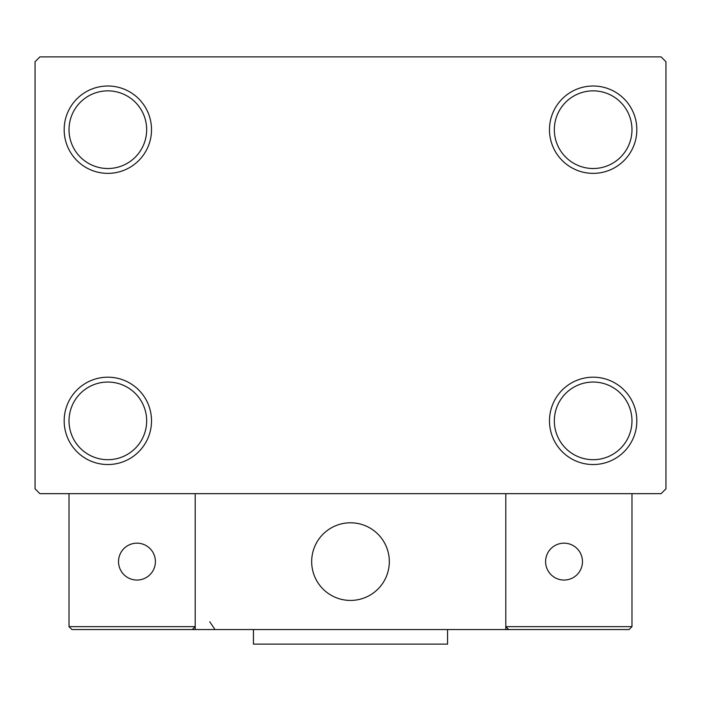 <?xml version="1.0" encoding="UTF-8"?>
<svg xmlns="http://www.w3.org/2000/svg" width="701" height="701" viewBox="0 0 701 701"><rect width="100%" height="100%" fill="white"/><g stroke="black" fill="none" stroke-linecap="round" stroke-linejoin="round"><path stroke-width="1.05" d="M549.479 420.872A43.681 43.681 0 0 0 593.151 464.544A43.681 43.681 0 0 0 636.832 420.872A43.681 43.681 0 0 0 593.151 377.191A43.681 43.681 0 0 0 549.479 420.872M631.978 420.872A38.827 38.827 0 0 1 593.151 459.698A38.827 38.827 0 0 1 554.333 420.872A38.827 38.827 0 0 1 593.151 382.045A38.827 38.827 0 0 1 631.978 420.872M549.479 129.685A43.681 43.681 0 0 0 593.151 173.366A43.681 43.681 0 0 0 636.832 129.685A43.681 43.681 0 0 0 593.151 86.004A43.681 43.681 0 0 0 549.479 129.685M631.978 129.685A38.827 38.827 0 0 1 593.151 168.512A38.827 38.827 0 0 1 554.333 129.685A38.827 38.827 0 0 1 593.151 90.858A38.827 38.827 0 0 1 631.978 129.685M64.168 129.685A43.681 43.681 0 0 0 107.849 173.366A43.681 43.681 0 0 0 151.521 129.685A43.681 43.681 0 0 0 107.849 86.004A43.681 43.681 0 0 0 64.168 129.685M146.667 129.685A38.827 38.827 0 0 1 107.849 168.512A38.827 38.827 0 0 1 69.022 129.685A38.827 38.827 0 0 1 107.849 90.858A38.827 38.827 0 0 1 146.667 129.685M64.168 420.872A43.681 43.681 0 0 0 107.849 464.544A43.681 43.681 0 0 0 151.521 420.872A43.681 43.681 0 0 0 107.849 377.191A43.681 43.681 0 0 0 64.168 420.872M146.667 420.872A38.827 38.827 0 0 1 107.849 459.698A38.827 38.827 0 0 1 69.022 420.872A38.827 38.827 0 0 1 107.849 382.045A38.827 38.827 0 0 1 146.667 420.872M661.096 56.886L39.904 56.886L35.05 61.741L35.05 488.816L39.904 493.662L661.096 493.662L665.95 488.816L665.95 61.741L661.096 56.886M311.673 561.606A38.827 38.827 0 0 1 350.5 522.788A38.827 38.827 0 0 1 389.327 561.606A38.827 38.827 0 0 1 350.5 600.433A38.827 38.827 0 0 1 311.673 561.606M505.798 629.551L195.202 629.551L195.202 493.662L505.798 493.662L505.798 629.551L508.707 629.551L505.798 626.641L505.798 493.662L631.978 493.662L631.978 626.641L629.069 629.551L508.707 629.551L505.798 626.641L631.978 626.641L629.069 629.551M357.089 599.872A38.827 38.827 0 0 0 388.757 555.017A38.827 38.827 0 0 0 343.911 523.349A38.827 38.827 0 0 0 312.243 568.204A38.827 38.827 0 0 0 357.089 599.872M195.202 629.551L71.931 629.551L69.022 626.641L69.022 493.662M195.202 626.641L192.293 629.551L195.202 626.641L69.022 626.641L71.931 629.551L140.848 629.551M545.597 561.606A18.445 18.445 0 0 0 564.033 580.051A18.445 18.445 0 0 0 582.478 561.606A18.445 18.445 0 0 0 564.033 543.17A18.445 18.445 0 0 0 545.597 561.606M136.967 580.051A18.445 18.445 0 0 0 155.403 561.606A18.445 18.445 0 0 0 136.967 543.17A18.445 18.445 0 0 0 118.522 561.606A18.445 18.445 0 0 0 136.967 580.051M447.562 629.551L447.562 644.114L253.438 644.114L253.438 629.551M209.757 621.787L214.611 628.981"/></g></svg>
